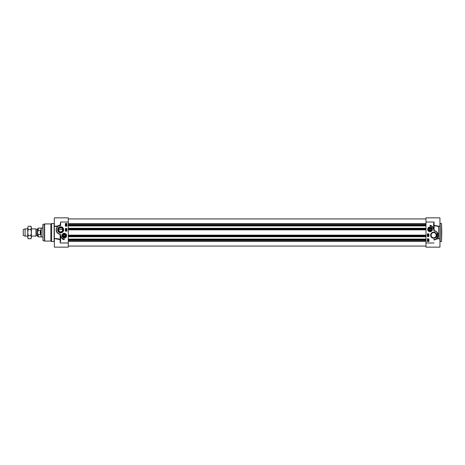 <?xml version="1.0" encoding="UTF-8"?>
<svg xmlns="http://www.w3.org/2000/svg" width="465" height="465" viewBox="0 0 465 465"><rect width="100%" height="100%" fill="white"/><g stroke="black" fill="none" stroke-linecap="round" stroke-linejoin="round"><path stroke-width="0.7" d="M30.876 226.257L31.358 227.094L31.358 237.906L30.876 238.743L31.358 237.179L30.876 235.621L31.358 232.5L30.876 229.379L31.358 227.821L30.876 226.257L28.237 226.257L27.755 227.821L28.237 226.257M28.237 238.743L27.755 237.906L27.755 227.821L28.237 229.379L27.755 232.5L28.237 235.621L27.755 237.179L28.237 238.743L30.876 238.743M30.876 235.621L28.237 235.621M30.876 229.379L28.237 229.379M68.297 225.92L425.981 225.92M68.297 228.263L425.981 228.263M68.297 236.737L425.981 236.737M68.297 239.08L425.981 239.08M36.415 229.46L37.485 229.46L37.485 235.54L36.415 235.54L36.264 229.367L35.991 236.104L35.991 228.896L31.358 228.896M37.665 232.5L37.485 229.46M37.665 232.919L37.665 236.354L38.206 236.894L38.206 234.651L37.665 232.919L38.206 230.349L40.281 230.349C41.025 231.785 41.025 233.215 40.281 234.651L38.206 234.651M38.206 230.349L38.206 228.106L37.665 228.646L37.665 231.959M40.281 230.349L40.281 234.651M38.206 236.894L41.042 236.894L41.042 228.106L38.206 228.106M42.844 237.005L41.24 237.005L41.24 227.995L42.844 227.995M27.755 236.104L25.104 236.104L25.104 228.896L27.755 228.896M25.104 236.104L23.25 235.43L23.25 229.571L25.104 228.896M61.99 228.286L61.322 227.891L59.288 228.286M58.637 229.483L58.613 229.797L62.641 229.483M57.741 238.679L60.2 239.353L54.335 238.621L56.66 238.528M55.544 238.807L54.335 238.621L54.335 238.923L54.335 226.379L57.625 226.345C55.079 230.309 55.916 233.017 60.136 234.459L60.188 242.968L60.415 241.039M68.297 222.026L60.642 222.026L60.642 225.519L60.642 222.026L60.188 224.932L57.509 226.037L57.66 226.42L57.509 226.037L54.335 226.193L54.335 217.858L68.297 217.858L68.297 242.974L60.188 242.974L60.084 239.626L55.661 238.807M50.848 241.062L51.632 241.509L51.632 223.491L50.848 223.938L44.646 223.938L44.646 241.062L50.848 241.062L50.848 223.938M43.013 224.345L43.013 240.655L42.844 224.566L44.646 223.938M62.665 229.797A2.029 2.029 0 0 1 60.642 231.826A2.029 2.029 0 0 1 58.613 229.797A2.029 2.029 0 0 1 60.642 227.769A2.029 2.029 0 0 1 62.665 229.797M66.629 235.656A2.383 2.383 0 0 0 63.054 233.593A2.383 2.383 0 0 0 63.054 237.714A2.383 2.383 0 0 0 66.629 235.656M58.061 229.797A2.581 2.581 0 0 1 60.642 227.216A2.581 2.581 0 0 1 63.217 229.797A2.581 2.581 0 0 1 60.642 232.372A2.581 2.581 0 0 1 58.061 229.797M63.67 229.797A3.028 3.028 0 0 0 59.125 227.176A3.028 3.028 0 0 0 59.125 232.419A3.028 3.028 0 0 0 63.67 229.797M60.642 241.039L60.462 234.459L57.829 233.32M65.373 226.193L65.373 223.491L66.948 223.491L66.948 226.193L65.373 226.193M65.373 231.146L65.373 228.443L66.948 228.443L66.948 231.146L65.373 231.146M64.246 239.708A3.918 3.918 0 0 1 60.892 236.075A3.377 3.377 0 0 0 64.246 239.033L64.246 239.708M57.631 233.151L56.416 231.367L56.195 229.059L57.166 226.926L59.276 225.502M59.357 225.479L60.415 225.298A4.505 4.505 0 0 0 59.689 234.197L59.735 233.982A4.278 4.278 0 0 1 60.642 225.519M60.188 224.932L60.415 225.229M57.625 238.987L56.544 238.847M54.335 238.807L54.335 247.142L68.297 247.142L68.297 242.974M60.2 239.353L60.462 234.459M65.978 230.425L66.082 230.036L66.664 230.535L65.978 230.425M66.082 230.425L66.489 230.425L66.082 230.425M66.681 229.931L65.745 229.669L66.681 229.931M65.763 229.326L66.443 229.106L66.669 229.437L65.763 229.326M66.64 224.549L66.152 224.601L65.722 223.729L66.64 224.549M66.379 224.426L65.867 223.967L66.379 224.426M66.443 224.374L65.925 223.915L66.443 224.374M65.949 224.828L66.001 225.194L66.129 224.729L66.594 224.816L66.594 225.263L66.245 224.857L65.798 225.234L65.949 224.828M66.611 225.705L65.687 225.705L66.146 225.409L66.611 225.705M66.146 225.525L66.518 225.705L66.146 225.885L65.78 225.705L66.146 225.525M64.397 233.407A2.255 2.255 0 0 0 61.996 235.499A2.255 2.255 0 0 0 64.089 237.9A2.255 2.255 0 0 0 66.489 235.807A2.255 2.255 0 0 0 64.397 233.407M64.153 237.011A1.36 1.36 0 0 0 65.466 235.058A1.36 1.36 0 0 0 63.112 234.895A1.36 1.36 0 0 0 64.153 237.011M64.158 236.894A1.244 1.244 0 0 1 63.002 235.598A1.244 1.244 0 0 1 64.275 234.406A1.244 1.244 0 0 1 65.489 235.656A1.244 1.244 0 0 1 64.158 236.894M65.373 235.656A1.128 1.128 0 0 1 63.682 236.627A1.128 1.128 0 0 1 63.682 234.68A1.128 1.128 0 0 1 65.373 235.656M64.635 234.976L65.024 235.656L64.635 236.33L63.856 236.33L63.467 235.656L63.856 234.976L64.635 234.976M431.282 229.344A1.244 1.244 0 0 1 429.416 230.425A1.244 1.244 0 0 1 429.416 228.269A1.244 1.244 0 0 1 431.282 229.344M431.165 229.344A1.128 1.128 0 0 1 429.474 230.32A1.128 1.128 0 0 1 429.474 228.373A1.128 1.128 0 0 1 431.165 229.344M430.427 228.67L430.817 229.344L430.427 230.024L429.648 230.024L429.259 229.344L429.648 228.67L430.427 228.67M431.398 229.344A1.36 1.36 0 0 0 429.358 228.164A1.36 1.36 0 0 0 429.358 230.53A1.36 1.36 0 0 0 431.398 229.344M427.783 229.344A2.255 2.255 0 0 0 430.038 231.599A2.255 2.255 0 0 0 432.287 229.344A2.255 2.255 0 0 0 430.038 227.094A2.255 2.255 0 0 0 427.783 229.344A2.255 2.255 0 0 0 430.038 231.599A2.255 2.255 0 0 0 432.287 229.344A2.255 2.255 0 0 0 430.038 227.094A2.255 2.255 0 0 0 427.783 229.344M441.75 232.5L441.523 223.491L441.523 241.509L441.75 232.5M425.981 222.026L425.981 247.142L439.948 247.142L439.948 217.858L425.981 217.858L425.981 222.026L434.089 222.026L433.642 223.961L434.089 222.032L434.089 225.263M428.172 239.481L427.8 239.301L428.172 239.12L428.538 239.301L428.172 239.481M427.707 239.301L428.631 239.301L428.172 239.597L427.707 239.301M428.37 240.178L428.317 239.812L428.189 240.277L427.724 240.19L427.724 239.742L428.073 240.149L428.521 239.766L428.37 240.178M427.94 240.579L428.451 241.039L427.94 240.579M427.876 240.632L428.393 241.091L427.876 240.632M427.678 240.457L428.166 240.405L428.596 241.277L427.678 240.457M428.556 235.679L427.876 235.9L427.649 235.569L428.556 235.679M427.637 235.075L428.573 235.337L427.637 235.075M428.236 234.581L427.829 234.581L428.236 234.581M428.341 234.581L428.236 234.97L427.655 234.47L428.341 234.581M428.91 238.807L428.91 241.509L427.335 241.509L427.335 238.807L428.91 238.807M428.91 233.854L428.91 236.557L427.335 236.557L427.335 233.854L428.91 233.854M430.038 225.293A3.918 3.918 0 0 1 433.392 228.925A3.377 3.377 0 0 0 430.038 225.967L430.038 225.293M433.642 223.961L433.642 228.332L433.868 223.961M433.642 228.332L433.822 230.541L433.868 228.332M433.822 230.541L434.548 231.018A4.278 4.278 0 0 1 433.868 239.475L433.868 239.771M434.926 239.522L433.868 239.702A4.505 4.505 0 0 0 434.595 230.803L436.141 231.454M437.385 232.698L436.652 238.655C439.204 234.691 438.367 231.983 434.147 230.541L434.083 225.647L438.623 226.513L439.28 226.17M439.28 238.83L436.623 238.58L435.007 239.498M438.629 226.193L434.2 225.374M439.948 226.17L438.623 226.193M434.089 240.068L436.775 238.964L438.733 238.807M431.061 235.203A2.581 2.581 0 0 1 433.642 232.628A2.581 2.581 0 0 1 436.217 235.203A2.581 2.581 0 0 1 433.642 237.784A2.581 2.581 0 0 1 431.061 235.203M430.613 235.203A3.028 3.028 0 0 0 435.153 237.824A3.028 3.028 0 0 0 435.153 232.581A3.028 3.028 0 0 0 430.613 235.203M427.655 229.344A2.383 2.383 0 0 0 431.229 231.407A2.383 2.383 0 0 0 431.229 227.286A2.383 2.383 0 0 0 427.655 229.344M433.642 237.784C430.352 237.946 430.259 232.547 433.642 232.628C437.019 232.547 436.931 237.946 433.642 237.784M438.623 238.487L438.623 226.513M68.297 223.555L425.981 223.555M68.297 224.461L425.981 224.461M68.297 224.845L425.981 224.845M68.297 225.089L425.981 225.089M68.297 225.31L425.981 225.31M68.297 225.833L425.981 225.833M68.297 228.356L425.981 228.356M68.297 228.873L425.981 228.873M68.297 229.1L425.981 229.1M68.297 229.297L425.981 229.297M68.297 229.844L425.981 229.844M68.297 235.156L425.981 235.156M68.297 235.703L425.981 235.703M68.297 235.9L425.981 235.9M68.297 236.127L425.981 236.127M68.297 236.644L425.981 236.644M68.297 239.167L425.981 239.167M68.297 239.69L425.981 239.69M68.297 239.911L425.981 239.911M68.297 240.155L425.981 240.155M68.297 240.539L425.981 240.539M68.297 241.445L425.981 241.445M43.013 240.655L44.413 241.027L44.413 223.973M60.276 234.186L59.735 233.982M60.415 225.298A4.505 4.505 0 0 0 59.689 234.197M60.136 234.459L60.2 234.139M51.632 223.491L54.109 223.491L54.109 241.509L51.632 241.509M64.1 237.766A2.116 2.116 0 0 0 66.356 235.802A2.116 2.116 0 0 0 64.391 233.54A2.116 2.116 0 0 0 62.13 235.505A2.116 2.116 0 0 0 64.1 237.766M432.154 229.344A2.116 2.116 0 0 0 430.038 227.228A2.116 2.116 0 0 0 427.922 229.344A2.116 2.116 0 0 0 430.038 231.465A2.116 2.116 0 0 0 432.154 229.344M441.523 241.509L440.175 241.509L440.175 223.491L441.523 223.491M434.083 230.861L434.548 231.018M425.981 242.974L434.089 242.974M425.981 218.939L68.297 218.939M425.981 246.061L68.297 246.061M36.264 229.367L35.991 228.896M61.566 227.995L59.712 227.995M35.991 236.104L31.358 236.104M438.623 238.807L439.948 238.807M425.981 247.142L439.948 247.142"/></g></svg>
